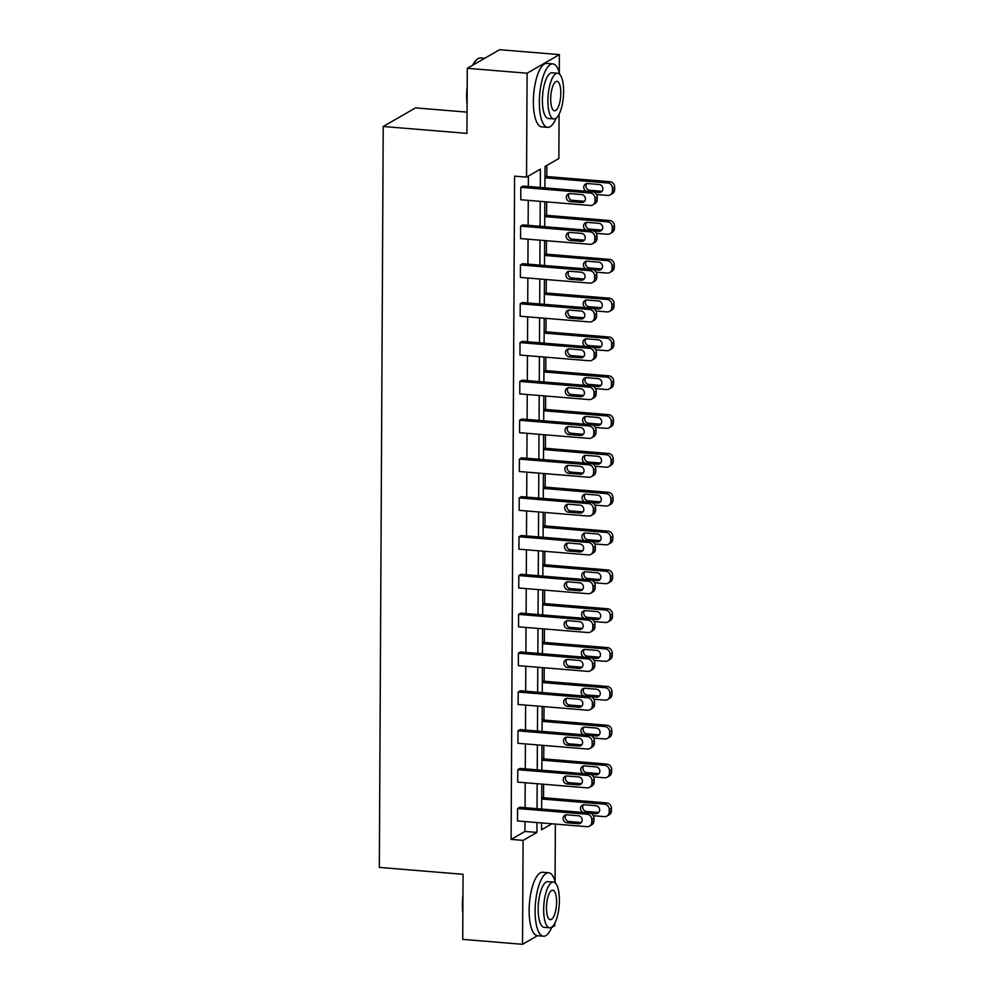 <?xml version="1.0" encoding="UTF-8"?>
<svg xmlns="http://www.w3.org/2000/svg" width="994" height="994" viewBox="0 0 994 994"><rect width="100%" height="100%" fill="white"/><g stroke="black" fill="none" stroke-linecap="round" stroke-linejoin="round"><path stroke-width="1.49" d="M467.056 112.136L415.517 107.886L383.212 126.486L379.335 867.402L463.067 874.298L462.719 939.38L522.533 944.3L523.08 840.39L536.909 832.425L536.971 822.56M383.212 126.486L466.944 133.382L467.292 68.3L499.584 49.7L559.398 54.62L559.299 72.661M559.075 114.26L558.852 158.531L545.01 166.495L544.898 187.854M543.532 797.722L543.606 784.266M543.743 758.894L543.805 745.438M543.942 720.066L544.016 706.61M544.14 681.25L544.215 667.782M544.352 642.422L544.414 628.966M544.55 603.594L544.625 590.138M544.762 564.766L544.824 551.31M544.961 525.95L545.035 512.482M545.159 487.122L545.234 473.666M545.371 448.294L545.433 434.838M545.569 409.466L545.644 396.01M545.768 370.65L545.843 357.181M545.979 331.822L546.041 318.366M546.178 292.994L546.253 279.538M546.377 254.166L546.452 240.71M546.588 215.338L546.65 201.881M546.787 176.522L546.849 165.439M555.36 824.076L555.062 881.516M554.851 923.115L554.838 925.7L551.67 927.514M555.497 883.206A31.833 10.636 94.7 0 0 548.638 872.757L542.649 872.26A31.833 10.636 94.7 0 0 529.131 910.268A31.833 10.636 94.7 0 0 537.431 935.714L522.533 944.3M467.292 68.3L527.093 73.221L559.398 54.62M589.715 787.285L591.902 786.03A5.094 4.672 60.1 0 0 594.151 782.005L594.163 779.52A5.094 4.672 60.1 0 0 589.405 774.152L519.974 768.424L517.787 769.691L587.218 775.407A5.094 4.672 -119.9 0 1 591.977 780.775L591.964 783.26A5.094 4.672 -119.9 0 1 587.156 787.844L517.725 782.129L517.787 769.691M590.125 709.629L592.312 708.374A5.094 4.672 60.1 0 0 594.549 704.361L594.561 701.863A5.094 4.672 60.1 0 0 589.802 696.496L520.384 690.78L518.197 692.035L587.628 697.751A5.094 4.672 -119.9 0 1 592.387 703.118L592.374 705.616A5.094 4.672 -119.9 0 1 587.553 710.201L518.135 704.485L518.197 692.035M590.535 631.985L592.71 630.73A5.094 4.672 60.1 0 0 594.959 626.705L594.971 624.22A5.094 4.672 60.1 0 0 590.212 618.84L520.781 613.124L518.607 614.391L588.026 620.107A5.094 4.672 -119.9 0 1 592.784 625.474L592.772 627.959A5.094 4.672 -119.9 0 1 587.963 632.544L518.545 626.829L518.607 614.391M590.945 554.329L593.12 553.074A5.094 4.672 60.1 0 0 595.369 549.061L595.381 546.563A5.094 4.672 60.1 0 0 590.622 541.196L521.191 535.48L519.017 536.735L588.436 542.451A5.094 4.672 -119.9 0 1 593.194 547.818L593.182 550.316A5.094 4.672 -119.9 0 1 588.373 554.9L518.943 549.185L519.017 536.735M591.343 476.685L593.53 475.43A5.094 4.672 60.1 0 0 595.766 471.404L595.779 468.919A5.094 4.672 60.1 0 0 591.032 463.539L521.601 457.824L519.415 459.091L588.846 464.807A5.094 4.672 -119.9 0 1 593.604 470.174L593.592 472.659A5.094 4.672 -119.9 0 1 588.783 477.244L519.353 471.529L519.415 459.091M591.753 399.029L593.94 397.774A5.094 4.672 60.1 0 0 596.176 393.761L596.189 391.263A5.094 4.672 60.1 0 0 591.43 385.896L522.012 380.18L519.825 381.435L589.256 387.151A5.094 4.672 -119.9 0 1 594.014 392.518L594.002 395.016A5.094 4.672 -119.9 0 1 589.181 399.6L519.763 393.885L519.825 381.435M592.163 321.385L594.337 320.13A5.094 4.672 60.1 0 0 596.586 316.104L596.599 313.619A5.094 4.672 60.1 0 0 591.84 308.239L522.409 302.524L520.235 303.791L589.653 309.507A5.094 4.672 -119.9 0 1 594.412 314.874L594.4 317.359A5.094 4.672 -119.9 0 1 589.591 321.944L520.16 316.229L520.235 303.791M592.561 243.729L594.747 242.474A5.094 4.672 60.1 0 0 596.996 238.461L597.009 235.963A5.094 4.672 60.1 0 0 592.25 230.596L522.819 224.88L520.632 226.135L590.063 231.85A5.094 4.672 -119.9 0 1 594.822 237.218L594.81 239.716A5.094 4.672 -119.9 0 1 590.001 244.3L520.57 238.585L520.632 226.135M540.289 187.481L540.388 169.166L526.547 177.131L514.594 176.149L511.115 839.408L524.956 831.444L525.006 821.566M525.081 807.687L525.205 782.75M525.279 768.871L525.416 743.922M525.478 730.043L525.615 705.094M525.689 691.215L525.814 666.266M525.888 652.387L526.025 627.45M526.099 613.571L526.224 588.622M526.298 574.743L526.422 549.794M526.497 535.915L526.634 510.966M526.708 497.087L526.832 472.15M526.907 458.271L527.031 433.322M527.106 419.443L527.242 394.494M527.317 380.615L527.441 355.666M527.516 341.787L527.652 316.85M527.715 302.971L527.851 278.022M527.926 264.143L528.05 239.194M528.125 225.315L528.261 200.366M528.323 186.487L528.386 176.075M592.772 204.901L594.946 203.646A5.094 4.672 60.1 0 0 597.195 199.632L597.208 197.135A5.094 4.672 60.1 0 0 592.449 191.767L523.018 186.052L520.844 187.307L590.262 193.022A5.094 4.672 -119.9 0 1 595.021 198.402L595.008 200.887A5.094 4.672 -119.9 0 1 590.2 205.472L520.781 199.757L520.844 187.307M592.362 282.557L594.549 281.302A5.094 4.672 60.1 0 0 596.785 277.276L596.798 274.791A5.094 4.672 60.1 0 0 592.039 269.424L522.62 263.708L520.434 264.963L589.864 270.679A5.094 4.672 -119.9 0 1 594.623 276.046L594.611 278.531A5.094 4.672 -119.9 0 1 589.79 283.116L520.371 277.401L520.434 264.963M591.952 360.201L594.139 358.946A5.094 4.672 60.1 0 0 596.388 354.933L596.4 352.448A5.094 4.672 60.1 0 0 591.641 347.068L522.21 341.352L520.024 342.607L589.454 348.322A5.094 4.672 -119.9 0 1 594.213 353.702L594.201 356.187A5.094 4.672 -119.9 0 1 589.392 360.772L519.961 355.057L520.024 342.607M591.554 437.857L593.729 436.602A5.094 4.672 60.1 0 0 595.978 432.576L595.99 430.091A5.094 4.672 60.1 0 0 591.231 424.724L521.8 419.008L519.626 420.263L589.044 425.979A5.094 4.672 -119.9 0 1 593.803 431.346L593.791 433.831A5.094 4.672 -119.9 0 1 588.982 438.416L519.551 432.701L519.626 420.263M591.144 515.513L593.331 514.246A5.094 4.672 60.1 0 0 595.568 510.233L595.58 507.748A5.094 4.672 60.1 0 0 590.821 502.368L521.403 496.652L519.216 497.907L588.647 503.623A5.094 4.672 -119.9 0 1 593.393 509.003L593.381 511.488A5.094 4.672 -119.9 0 1 588.572 516.072L519.154 510.357L519.216 497.907M590.734 593.157L592.921 591.902A5.094 4.672 60.1 0 0 595.157 587.876L595.17 585.391A5.094 4.672 60.1 0 0 590.411 580.024L520.993 574.308L518.806 575.563L588.237 581.279A5.094 4.672 -119.9 0 1 592.996 586.646L592.983 589.131A5.094 4.672 -119.9 0 1 588.175 593.716L518.744 588.001L518.806 575.563M590.324 670.813L592.511 669.546A5.094 4.672 60.1 0 0 594.76 665.533L594.772 663.048A5.094 4.672 60.1 0 0 590.014 657.668L520.583 651.952L518.396 653.207L587.827 658.923A5.094 4.672 -119.9 0 1 592.586 664.303L592.573 666.788A5.094 4.672 -119.9 0 1 587.765 671.372L518.334 665.657L518.396 653.207M589.927 748.457L592.101 747.202A5.094 4.672 60.1 0 0 594.35 743.177L594.362 740.692A5.094 4.672 60.1 0 0 589.604 735.324L520.173 729.608L517.998 730.863L587.417 736.579A5.094 4.672 -119.9 0 1 592.175 741.946L592.163 744.444A5.094 4.672 -119.9 0 1 587.355 749.016L517.924 743.301L517.998 730.863M589.517 826.113L591.703 824.846A5.094 4.672 60.1 0 0 593.94 820.833L593.952 818.348A5.094 4.672 60.1 0 0 589.193 812.968L519.775 807.252L517.588 808.507L587.019 814.223A5.094 4.672 -119.9 0 1 591.778 819.603L591.765 822.088A5.094 4.672 -119.9 0 1 586.945 826.673L517.526 820.957L517.588 808.507M511.115 839.408L523.08 840.39M526.547 177.131L527.093 73.221M541.581 822.933L541.544 829.766L551.918 823.79M544.824 201.732L544.7 226.682M544.625 240.56L544.501 265.51M544.426 279.389L544.29 304.326M544.215 318.204L544.091 343.154M544.016 357.032L543.88 381.982M543.817 395.861L543.681 420.81M543.606 434.689L543.482 459.626M543.407 473.504L543.271 498.454M543.209 512.332L543.072 537.282M542.997 551.161L542.873 576.11M542.799 589.989L542.662 614.926M542.587 628.804L542.463 653.754M542.389 667.633L542.264 692.582M542.19 706.461L542.053 731.41M541.978 745.289L541.854 770.226M541.78 784.117L541.655 809.054M537.033 808.681L537.17 783.732M537.245 769.853L537.369 744.904M537.443 731.025L537.58 706.075M537.655 692.197L537.779 667.26M537.853 653.381L537.978 628.432M538.052 614.553L538.189 589.604M538.263 575.725L538.388 550.775M538.462 536.897L538.586 511.96M538.661 498.081L538.798 473.132M538.872 459.253L538.996 434.303M539.071 420.425L539.208 395.475M539.27 381.597L539.407 356.66M539.481 342.781L539.605 317.832M539.68 303.953L539.817 279.003M539.879 265.125L540.015 240.175M540.09 226.297L540.214 201.36M524.956 831.444L536.909 832.425M581.639 194.563A4.075 3.74 60.1 0 1 583.652 202.068A4.075 3.74 60.1 0 1 581.602 202.515L570.121 201.571A4.075 3.74 60.1 0 1 568.108 194.066A4.075 3.74 60.1 0 1 570.158 193.606L581.639 194.563M584.634 201.235A4.075 3.74 60.1 0 1 583.789 201.26L572.295 200.316A4.075 3.74 60.1 0 1 569.313 193.644M544.961 177.802L607.732 182.971A5.094 4.672 -119.9 0 1 612.49 188.338L612.466 190.836A5.094 4.672 -119.9 0 1 607.657 195.42L596.524 194.501M544.961 176.373L609.906 181.716A5.094 4.672 60.1 0 1 614.665 187.083L614.652 189.581A5.094 4.672 60.1 0 1 612.416 193.594L610.229 194.849M586.771 183.592A4.075 3.74 -119.9 0 0 589.753 190.264L601.246 191.208A4.075 3.74 -119.9 0 0 602.091 191.183M593.629 192.016L599.059 192.463A4.075 3.74 -119.9 0 0 602.762 187.68A4.075 3.74 -119.9 0 0 599.096 184.499L587.616 183.555A4.075 3.74 -119.9 0 0 586.522 191.283M467.093 104.668A31.075 10.375 -85.3 0 1 466.646 95.747A31.075 10.375 -85.3 0 1 467.192 86.242M472.672 65.194A31.075 10.375 -85.3 0 1 476.014 60.361L476.698 59.702A31.833 10.636 94.7 0 0 473.144 64.933M484.674 58.286L480.624 57.95A31.833 10.636 94.7 0 0 476.698 59.702M467.155 93.15A31.833 10.636 94.7 0 0 467.093 95.958A31.833 10.636 94.7 0 0 467.13 98.717M559.721 74.351A31.833 10.636 94.7 0 0 552.875 63.902A31.833 10.636 94.7 0 0 539.344 101.91A31.833 10.636 94.7 0 0 547.644 127.356A31.833 10.636 94.7 0 0 556.118 118.162M552.875 63.902L546.886 63.405A31.833 10.636 94.7 0 0 533.368 101.413A31.833 10.636 94.7 0 0 541.668 126.859L547.644 127.356M553.882 118.92L548.377 118.472A22.924 7.654 -85.3 0 1 542.401 100.145A22.924 7.654 -85.3 0 1 552.142 72.786L557.646 73.233A22.924 7.654 94.7 0 0 547.905 100.605A22.924 7.654 94.7 0 0 553.882 118.92A22.924 7.654 94.7 0 0 563.623 91.56A22.924 7.654 94.7 0 0 557.646 73.233M550.701 98.99A14.773 4.933 94.7 0 0 554.553 110.794A14.773 4.933 94.7 0 0 560.827 93.163A14.773 4.933 94.7 0 0 556.975 81.359A14.773 4.933 94.7 0 0 550.701 98.99M462.856 913.536A31.075 10.375 -85.3 0 1 462.409 904.602A31.075 10.375 -85.3 0 1 462.956 895.109M462.918 902.005A31.833 10.636 94.7 0 0 462.869 904.813A31.833 10.636 94.7 0 0 462.893 907.572M548.638 872.757A31.833 10.636 94.7 0 0 535.107 910.765A31.833 10.636 94.7 0 0 543.407 936.211A31.833 10.636 94.7 0 0 551.881 927.017M549.645 927.775L544.14 927.327A22.924 7.654 -85.3 0 1 538.164 909.001A22.924 7.654 -85.3 0 1 547.905 881.641L553.409 882.088A22.924 7.654 94.7 0 0 543.668 909.46A22.924 7.654 94.7 0 0 549.645 927.775A22.924 7.654 94.7 0 0 559.386 900.415A22.924 7.654 94.7 0 0 553.409 882.088M546.464 907.845A14.773 4.933 94.7 0 0 550.316 919.661A14.773 4.933 94.7 0 0 556.59 902.018A14.773 4.933 94.7 0 0 552.739 890.214A14.773 4.933 94.7 0 0 546.464 907.845M581.44 233.379A4.075 3.74 60.1 0 1 583.453 240.896A4.075 3.74 60.1 0 1 581.403 241.343L569.91 240.399A4.075 3.74 60.1 0 1 567.897 232.882A4.075 3.74 60.1 0 1 569.96 232.434L581.44 233.379M584.422 240.063A4.075 3.74 60.1 0 1 583.577 240.088L572.097 239.144A4.075 3.74 60.1 0 1 569.115 232.459M581.241 272.207A4.075 3.74 60.1 0 1 583.254 279.724A4.075 3.74 60.1 0 1 581.192 280.171L569.711 279.227A4.075 3.74 60.1 0 1 567.698 271.71A4.075 3.74 60.1 0 1 569.748 271.263L581.241 272.207M584.223 278.892A4.075 3.74 60.1 0 1 583.379 278.916L571.898 277.972A4.075 3.74 60.1 0 1 568.903 271.287M544.749 216.63L607.52 221.799A5.094 4.672 -119.9 0 1 612.279 227.166L612.267 229.664A5.094 4.672 -119.9 0 1 607.458 234.236L596.325 233.329M544.762 215.189L609.707 220.544A5.094 4.672 60.1 0 1 614.466 225.911L614.454 228.396A5.094 4.672 60.1 0 1 612.205 232.422L610.03 233.677M586.572 222.407A4.075 3.74 -119.9 0 0 589.554 229.092L601.035 230.036A4.075 3.74 -119.9 0 0 601.879 230.012M593.418 230.844L598.86 231.291A4.075 3.74 -119.9 0 0 602.563 226.508A4.075 3.74 -119.9 0 0 598.897 223.327L587.417 222.383A4.075 3.74 -119.9 0 0 586.323 230.111M544.55 255.458L607.322 260.627A5.094 4.672 -119.9 0 1 612.08 265.994L612.068 268.479A5.094 4.672 -119.9 0 1 607.259 273.064L596.114 272.145M544.55 254.017L609.496 259.372A5.094 4.672 60.1 0 1 614.255 264.739L614.242 267.224A5.094 4.672 60.1 0 1 612.006 271.25L609.819 272.505M586.373 261.236A4.075 3.74 -119.9 0 0 589.355 267.92L600.836 268.865A4.075 3.74 -119.9 0 0 601.681 268.827M593.219 269.672L598.649 270.12A4.075 3.74 -119.9 0 0 602.352 265.323A4.075 3.74 -119.9 0 0 598.699 262.155L587.206 261.211A4.075 3.74 -119.9 0 0 586.125 268.927M581.03 311.035A4.075 3.74 60.1 0 1 583.043 318.54A4.075 3.74 60.1 0 1 580.993 318.999L569.512 318.055A4.075 3.74 60.1 0 1 567.499 310.538A4.075 3.74 60.1 0 1 569.55 310.091L581.03 311.035M584.012 317.707A4.075 3.74 60.1 0 1 583.167 317.745L571.687 316.8A4.075 3.74 60.1 0 1 568.705 310.116M544.339 294.274L607.11 299.442A5.094 4.672 -119.9 0 1 611.869 304.823L611.857 307.308A5.094 4.672 -119.9 0 1 607.048 311.892L595.915 310.973M544.352 292.845L609.297 298.188A5.094 4.672 60.1 0 1 614.056 303.568L614.043 306.053A5.094 4.672 60.1 0 1 611.795 310.066L609.62 311.333M586.162 300.064A4.075 3.74 -119.9 0 0 589.144 306.736L600.637 307.68A4.075 3.74 -119.9 0 0 601.482 307.655M593.02 308.5L598.45 308.948A4.075 3.74 -119.9 0 0 602.153 304.152A4.075 3.74 -119.9 0 0 598.487 300.983L587.007 300.039A4.075 3.74 -119.9 0 0 585.913 307.755M580.831 349.863A4.075 3.74 60.1 0 1 582.844 357.368A4.075 3.74 60.1 0 1 580.782 357.828L569.301 356.871A4.075 3.74 60.1 0 1 567.288 349.366A4.075 3.74 60.1 0 1 569.351 348.906L580.831 349.863M583.813 356.535A4.075 3.74 60.1 0 1 582.969 356.56L571.488 355.616A4.075 3.74 60.1 0 1 568.506 348.944M544.14 333.102L606.912 338.271A5.094 4.672 -119.9 0 1 611.67 343.638L611.658 346.136A5.094 4.672 -119.9 0 1 606.849 350.72L595.717 349.801M544.153 331.673L609.098 337.016A5.094 4.672 60.1 0 1 613.857 342.383L613.845 344.881A5.094 4.672 60.1 0 1 611.596 348.894L609.409 350.149M585.963 338.892A4.075 3.74 -119.9 0 0 588.945 345.564L600.426 346.508A4.075 3.74 -119.9 0 0 601.271 346.484M592.809 347.316L598.251 347.763A4.075 3.74 -119.9 0 0 601.954 342.98A4.075 3.74 -119.9 0 0 598.289 339.799L586.808 338.855A4.075 3.74 -119.9 0 0 585.714 346.583M580.62 388.679A4.075 3.74 60.1 0 1 582.633 396.196A4.075 3.74 60.1 0 1 580.583 396.643L569.102 395.699A4.075 3.74 60.1 0 1 567.089 388.194A4.075 3.74 60.1 0 1 569.14 387.735L580.62 388.679M583.615 395.363A4.075 3.74 60.1 0 1 582.77 395.388L571.289 394.444A4.075 3.74 60.1 0 1 568.295 387.759M543.942 371.93L606.713 377.099A5.094 4.672 -119.9 0 1 611.472 382.466L611.459 384.964A5.094 4.672 -119.9 0 1 606.638 389.536L595.505 388.629M543.942 370.489L608.887 375.844A5.094 4.672 60.1 0 1 613.646 381.211L613.633 383.696A5.094 4.672 60.1 0 1 611.397 387.722L609.21 388.977M585.752 377.708A4.075 3.74 -119.9 0 0 588.746 384.392L600.227 385.337A4.075 3.74 -119.9 0 0 601.072 385.312M592.61 386.144L598.04 386.591A4.075 3.74 -119.9 0 0 601.743 381.808A4.075 3.74 -119.9 0 0 598.09 378.627L586.597 377.683A4.075 3.74 -119.9 0 0 585.503 385.411M580.421 427.507A4.075 3.74 60.1 0 1 582.434 435.024A4.075 3.74 60.1 0 1 580.384 435.471L568.903 434.527A4.075 3.74 60.1 0 1 566.891 427.01A4.075 3.74 60.1 0 1 568.941 426.563L580.421 427.507M583.403 434.192A4.075 3.74 60.1 0 1 582.559 434.216L571.078 433.272A4.075 3.74 60.1 0 1 568.096 426.588M543.73 410.758L606.502 415.927A5.094 4.672 -119.9 0 1 611.26 421.294L611.248 423.779A5.094 4.672 -119.9 0 1 606.439 428.364L595.307 427.445M543.743 409.317L608.688 414.672A5.094 4.672 60.1 0 1 613.447 420.04L613.435 422.525A5.094 4.672 60.1 0 1 611.186 426.55L609.011 427.805M585.553 416.536A4.075 3.74 -119.9 0 0 588.535 423.22L600.028 424.165A4.075 3.74 -119.9 0 0 600.873 424.127M592.412 424.972L597.841 425.42A4.075 3.74 -119.9 0 0 601.544 420.624A4.075 3.74 -119.9 0 0 597.879 417.455L586.398 416.511A4.075 3.74 -119.9 0 0 585.304 424.227M580.223 466.335A4.075 3.74 60.1 0 1 582.236 473.84A4.075 3.74 60.1 0 1 580.173 474.3L568.692 473.355A4.075 3.74 60.1 0 1 566.679 465.838A4.075 3.74 60.1 0 1 568.742 465.391L580.223 466.335M583.205 473.007A4.075 3.74 60.1 0 1 582.36 473.045L570.879 472.1A4.075 3.74 60.1 0 1 567.897 465.416M543.532 449.574L606.303 454.743A5.094 4.672 -119.9 0 1 611.062 460.123L611.049 462.608A5.094 4.672 -119.9 0 1 606.241 467.192L595.108 466.273M543.544 448.145L608.49 453.488A5.094 4.672 60.1 0 1 613.248 458.868L613.236 461.353A5.094 4.672 60.1 0 1 610.987 465.366L608.8 466.633M585.354 455.364A4.075 3.74 -119.9 0 0 588.336 462.036L599.817 462.98A4.075 3.74 -119.9 0 0 600.662 462.956M592.2 463.8L597.642 464.248A4.075 3.74 -119.9 0 0 601.345 459.452A4.075 3.74 -119.9 0 0 597.68 456.283L586.199 455.339A4.075 3.74 -119.9 0 0 585.106 463.055M580.011 505.163A4.075 3.74 60.1 0 1 582.024 512.668A4.075 3.74 60.1 0 1 579.974 513.128L568.493 512.171A4.075 3.74 60.1 0 1 566.481 504.666A4.075 3.74 60.1 0 1 568.531 504.207L580.011 505.163M583.006 511.835A4.075 3.74 60.1 0 1 582.161 511.86L570.668 510.916A4.075 3.74 60.1 0 1 567.686 504.244M543.333 488.402L606.104 493.571A5.094 4.672 -119.9 0 1 610.863 498.951L610.85 501.436A5.094 4.672 -119.9 0 1 606.029 506.021L594.897 505.101M543.333 486.973L608.278 492.316A5.094 4.672 60.1 0 1 613.037 497.683L613.025 500.181A5.094 4.672 60.1 0 1 610.788 504.194L608.601 505.449M585.143 494.192A4.075 3.74 -119.9 0 0 588.137 500.864L599.618 501.808A4.075 3.74 -119.9 0 0 600.463 501.784M592.002 502.616L597.431 503.063A4.075 3.74 -119.9 0 0 601.134 498.28A4.075 3.74 -119.9 0 0 597.481 495.099L585.988 494.155A4.075 3.74 -119.9 0 0 584.894 501.883M579.813 543.979A4.075 3.74 60.1 0 1 581.825 551.496A4.075 3.74 60.1 0 1 579.775 551.943L568.282 550.999A4.075 3.74 60.1 0 1 566.269 543.494A4.075 3.74 60.1 0 1 568.332 543.035L579.813 543.979M582.795 550.664A4.075 3.74 60.1 0 1 581.95 550.688L570.469 549.744A4.075 3.74 60.1 0 1 567.487 543.072M579.614 582.807A4.075 3.74 60.1 0 1 581.627 590.324A4.075 3.74 60.1 0 1 579.564 590.771L568.083 589.827A4.075 3.74 60.1 0 1 566.071 582.31A4.075 3.74 60.1 0 1 568.121 581.863L579.614 582.807M582.596 589.492A4.075 3.74 60.1 0 1 581.751 589.517L570.27 588.572A4.075 3.74 60.1 0 1 567.276 581.888M579.403 621.635A4.075 3.74 60.1 0 1 581.415 629.152A4.075 3.74 60.1 0 1 579.365 629.6L567.885 628.655A4.075 3.74 60.1 0 1 565.872 621.138A4.075 3.74 60.1 0 1 567.922 620.691L579.403 621.635M582.397 628.307A4.075 3.74 60.1 0 1 581.552 628.345L570.059 627.4A4.075 3.74 60.1 0 1 567.077 620.716M579.204 660.463A4.075 3.74 60.1 0 1 581.217 667.968A4.075 3.74 60.1 0 1 579.167 668.428L567.673 667.471A4.075 3.74 60.1 0 1 565.661 659.966A4.075 3.74 60.1 0 1 567.723 659.507L579.204 660.463M582.186 667.136A4.075 3.74 60.1 0 1 581.341 667.16L569.86 666.216A4.075 3.74 60.1 0 1 566.878 659.544M579.005 699.279A4.075 3.74 60.1 0 1 581.018 706.796A4.075 3.74 60.1 0 1 578.955 707.243L567.475 706.299A4.075 3.74 60.1 0 1 565.462 698.794A4.075 3.74 60.1 0 1 567.512 698.335L579.005 699.279M581.987 705.964A4.075 3.74 60.1 0 1 581.142 705.989L569.661 705.044A4.075 3.74 60.1 0 1 566.667 698.372M578.794 738.107A4.075 3.74 60.1 0 1 580.807 745.624A4.075 3.74 60.1 0 1 578.756 746.072L567.276 745.127A4.075 3.74 60.1 0 1 565.263 737.61A4.075 3.74 60.1 0 1 567.313 737.163L578.794 738.107M581.776 744.792A4.075 3.74 60.1 0 1 580.943 744.817L569.45 743.872A4.075 3.74 60.1 0 1 566.468 737.188M543.122 527.23L605.893 532.399A5.094 4.672 -119.9 0 1 610.651 537.766L610.639 540.264A5.094 4.672 -119.9 0 1 605.831 544.836L594.698 543.929M543.134 525.789L608.079 531.144A5.094 4.672 60.1 0 1 612.838 536.511L612.826 538.996A5.094 4.672 60.1 0 1 610.577 543.022L608.403 544.277M584.944 533.008A4.075 3.74 -119.9 0 0 587.926 539.692L599.407 540.637A4.075 3.74 -119.9 0 0 600.252 540.612M591.803 541.444L597.232 541.892A4.075 3.74 -119.9 0 0 600.935 537.108A4.075 3.74 -119.9 0 0 597.27 533.927L585.789 532.983A4.075 3.74 -119.9 0 0 584.696 540.711M542.923 566.058L605.694 571.227A5.094 4.672 -119.9 0 1 610.453 576.595L610.44 579.08A5.094 4.672 -119.9 0 1 605.632 583.664L594.499 582.745M542.935 564.617L607.881 569.972A5.094 4.672 60.1 0 1 612.639 575.34L612.615 577.825A5.094 4.672 60.1 0 1 610.378 581.85L608.191 583.105M584.745 571.836A4.075 3.74 -119.9 0 0 587.727 578.52L599.208 579.465A4.075 3.74 -119.9 0 0 600.053 579.427M591.592 580.272L597.021 580.72A4.075 3.74 -119.9 0 0 600.724 575.924A4.075 3.74 -119.9 0 0 597.071 572.755L585.59 571.811A4.075 3.74 -119.9 0 0 584.497 579.527M542.724 604.886L605.495 610.043A5.094 4.672 -119.9 0 1 610.254 615.423L610.229 617.908A5.094 4.672 -119.9 0 1 605.421 622.492L594.288 621.573M542.724 603.445L607.669 608.788A5.094 4.672 60.1 0 1 612.428 614.168L612.416 616.653A5.094 4.672 60.1 0 1 610.179 620.666L607.993 621.933M584.534 610.664A4.075 3.74 -119.9 0 0 587.529 617.336L599.009 618.28A4.075 3.74 -119.9 0 0 599.854 618.256M591.393 619.1L596.822 619.548A4.075 3.74 -119.9 0 0 600.525 614.752A4.075 3.74 -119.9 0 0 596.86 611.583L585.379 610.639A4.075 3.74 -119.9 0 0 584.286 618.355M542.513 643.702L605.284 648.871A5.094 4.672 -119.9 0 1 610.043 654.251L610.03 656.736A5.094 4.672 -119.9 0 1 605.222 661.321L594.089 660.401M542.525 642.273L607.471 647.616A5.094 4.672 60.1 0 1 612.229 652.983L612.217 655.481A5.094 4.672 60.1 0 1 609.968 659.494L607.794 660.749M584.335 649.492A4.075 3.74 -119.9 0 0 587.317 656.164L598.798 657.109A4.075 3.74 -119.9 0 0 599.643 657.084M591.194 657.916L596.624 658.363A4.075 3.74 -119.9 0 0 600.326 653.58A4.075 3.74 -119.9 0 0 596.661 650.399L585.18 649.455A4.075 3.74 -119.9 0 0 584.087 657.183M542.314 682.53L605.085 687.699A5.094 4.672 -119.9 0 1 609.844 693.066L609.831 695.564A5.094 4.672 -119.9 0 1 605.023 700.149L593.878 699.229M542.314 681.089L607.259 686.444A5.094 4.672 60.1 0 1 612.018 691.812L612.006 694.297A5.094 4.672 60.1 0 1 609.769 698.322L607.582 699.577M584.137 688.308A4.075 3.74 -119.9 0 0 587.119 694.992L598.599 695.937A4.075 3.74 -119.9 0 0 599.444 695.912M590.983 696.744L596.412 697.192A4.075 3.74 -119.9 0 0 600.115 692.408A4.075 3.74 -119.9 0 0 596.462 689.227L584.981 688.283A4.075 3.74 -119.9 0 0 583.888 696.011M542.103 721.358L604.874 726.527A5.094 4.672 -119.9 0 1 609.633 731.895L609.62 734.38A5.094 4.672 -119.9 0 1 604.812 738.964L593.679 738.045M542.115 719.917L607.061 725.272A5.094 4.672 60.1 0 1 611.819 730.64L611.807 733.125A5.094 4.672 60.1 0 1 609.571 737.15L607.384 738.405M583.925 727.136A4.075 3.74 -119.9 0 0 586.907 733.821L598.4 734.765A4.075 3.74 -119.9 0 0 599.245 734.728M590.784 735.572L596.214 736.02A4.075 3.74 -119.9 0 0 599.916 731.224A4.075 3.74 -119.9 0 0 596.251 728.055L584.77 727.111A4.075 3.74 -119.9 0 0 583.677 734.827M578.595 776.935A4.075 3.74 60.1 0 1 580.608 784.452A4.075 3.74 60.1 0 1 578.558 784.9L567.065 783.955A4.075 3.74 60.1 0 1 565.052 776.438A4.075 3.74 60.1 0 1 567.114 775.991L578.595 776.935M581.577 783.607A4.075 3.74 60.1 0 1 580.732 783.645L569.251 782.7A4.075 3.74 60.1 0 1 566.269 776.016M541.904 760.186L604.675 765.343A5.094 4.672 -119.9 0 1 609.434 770.723L609.421 773.208A5.094 4.672 -119.9 0 1 604.613 777.793L593.48 776.873M541.916 758.745L606.862 764.088A5.094 4.672 60.1 0 1 611.621 769.468L611.608 771.953A5.094 4.672 60.1 0 1 609.359 775.966L607.185 777.233M583.726 765.964A4.075 3.74 -119.9 0 0 586.708 772.636L598.189 773.593A4.075 3.74 -119.9 0 0 599.034 773.556M590.573 774.401L596.015 774.848A4.075 3.74 -119.9 0 0 599.717 770.052A4.075 3.74 -119.9 0 0 596.052 766.883L584.571 765.939A4.075 3.74 -119.9 0 0 583.478 773.655M578.396 815.763A4.075 3.74 60.1 0 1 580.397 823.268A4.075 3.74 60.1 0 1 578.346 823.728L566.866 822.771A4.075 3.74 60.1 0 1 564.853 815.266A4.075 3.74 60.1 0 1 566.903 814.819L578.396 815.763M581.378 822.436A4.075 3.74 60.1 0 1 580.533 822.46L569.053 821.516A4.075 3.74 60.1 0 1 566.058 814.844M541.705 799.002L604.476 804.171A5.094 4.672 -119.9 0 1 609.235 809.551L609.223 812.036A5.094 4.672 -119.9 0 1 604.402 816.621L593.269 815.701M541.705 797.573L606.651 802.916A5.094 4.672 60.1 0 1 611.409 808.284L611.397 810.781A5.094 4.672 60.1 0 1 609.16 814.794L606.974 816.049M583.515 804.792A4.075 3.74 -119.9 0 0 586.51 811.464L597.99 812.409A4.075 3.74 -119.9 0 0 598.835 812.384M590.374 813.216L595.804 813.664A4.075 3.74 -119.9 0 0 599.506 808.88A4.075 3.74 -119.9 0 0 595.853 805.699L584.36 804.755A4.075 3.74 -119.9 0 0 583.267 812.483M592.449 191.767L590.262 193.022M597.208 197.135L595.021 198.402M597.195 199.632L595.008 200.887M581.602 202.515L583.789 201.26M570.121 201.571L572.295 200.316M607.732 182.971L609.906 181.716M612.466 190.836L614.652 189.581M612.49 188.338L614.665 187.083M601.246 191.208L599.059 192.463M589.753 190.264L587.814 191.382M592.25 230.596L590.063 231.85M597.009 235.963L594.822 237.218M596.996 238.461L594.81 239.716M581.403 241.343L583.577 240.088M569.91 240.399L572.097 239.144M592.039 269.424L589.864 270.679M596.798 274.791L594.623 276.046M596.785 277.276L594.611 278.531M581.192 280.171L583.379 278.916M569.711 279.227L571.898 277.972M607.52 221.799L609.707 220.544M612.267 229.664L614.454 228.396M612.279 227.166L614.466 225.911M601.035 230.036L598.86 231.291M589.554 229.092L587.603 230.21M607.322 260.627L609.496 259.372M612.068 268.479L614.242 267.224M612.08 265.994L614.255 264.739M600.836 268.865L598.649 270.12M589.355 267.92L587.404 269.039M591.84 308.239L589.653 309.507M596.599 313.619L594.412 314.874M596.586 316.104L594.4 317.359M580.993 318.999L583.167 317.745M569.512 318.055L571.687 316.8M607.11 299.442L609.297 298.188M611.857 307.308L614.043 306.053M611.869 304.823L614.056 303.568M600.637 307.68L598.45 308.948M589.144 306.736L587.206 307.867M591.641 347.068L589.454 348.322M596.4 352.448L594.213 353.702M596.388 354.933L594.201 356.187M580.782 357.828L582.969 356.56M569.301 356.871L571.488 355.616M606.912 338.271L609.098 337.016M611.658 346.136L613.845 344.881M611.67 343.638L613.857 342.383M600.426 346.508L598.251 347.763M588.945 345.564L586.994 346.682M591.43 385.896L589.256 387.151M596.189 391.263L594.014 392.518M596.176 393.761L594.002 395.016M580.583 396.643L582.77 395.388M569.102 395.699L571.289 394.444M606.713 377.099L608.887 375.844M611.459 384.964L613.633 383.696M611.472 382.466L613.646 381.211M600.227 385.337L598.04 386.591M588.746 384.392L586.795 385.51M591.231 424.724L589.044 425.979M595.99 430.091L593.803 431.346M595.978 432.576L593.791 433.831M580.384 435.471L582.559 434.216M568.903 434.527L571.078 433.272M606.502 415.927L608.688 414.672M611.248 423.779L613.435 422.525M611.26 421.294L613.447 420.04M600.028 424.165L597.841 425.42M588.535 423.22L586.584 424.339M591.032 463.539L588.846 464.807M595.779 468.919L593.604 470.174M595.766 471.404L593.592 472.659M580.173 474.3L582.36 473.045M568.692 473.355L570.879 472.1M606.303 454.743L608.49 453.488M611.049 462.608L613.236 461.353M611.062 460.123L613.248 458.868M599.817 462.98L597.642 464.248M588.336 462.036L586.385 463.167M590.821 502.368L588.647 503.623M595.58 507.748L593.393 509.003M595.568 510.233L593.381 511.488M579.974 513.128L582.161 511.86M568.493 512.171L570.668 510.916M606.104 493.571L608.278 492.316M610.85 501.436L613.025 500.181M610.863 498.951L613.037 497.683M599.618 501.808L597.431 503.063M588.137 500.864L586.187 501.982M590.622 541.196L588.436 542.451M595.381 546.563L593.194 547.818M595.369 549.061L593.182 550.316M579.775 551.943L581.95 550.688M568.282 550.999L570.469 549.744M590.411 580.024L588.237 581.279M595.17 585.391L592.996 586.646M595.157 587.876L592.983 589.131M579.564 590.771L581.751 589.517M568.083 589.827L570.27 588.572M590.212 618.84L588.026 620.107M594.971 624.22L592.784 625.474M594.959 626.705L592.772 627.959M579.365 629.6L581.552 628.345M567.885 628.655L570.059 627.4M590.014 657.668L587.827 658.923M594.772 663.048L592.586 664.303M594.76 665.533L592.573 666.788M579.167 668.428L581.341 667.16M567.673 667.471L569.86 666.216M589.802 696.496L587.628 697.751M594.561 701.863L592.387 703.118M594.549 704.361L592.374 705.616M578.955 707.243L581.142 705.989M567.475 706.299L569.661 705.044M589.604 735.324L587.417 736.579M594.362 740.692L592.175 741.946M594.35 743.177L592.163 744.444M578.756 746.072L580.943 744.817M567.276 745.127L569.45 743.872M605.893 532.399L608.079 531.144M610.639 540.264L612.826 538.996M610.651 537.766L612.838 536.511M599.407 540.637L597.232 541.892M587.926 539.692L585.975 540.811M605.694 571.227L607.881 569.972M610.44 579.08L612.615 577.825M610.453 576.595L612.639 575.34M599.208 579.465L597.021 580.72M587.727 578.52L585.777 579.639M605.495 610.043L607.669 608.788M610.229 617.908L612.416 616.653M610.254 615.423L612.428 614.168M599.009 618.28L596.822 619.548M587.529 617.336L585.578 618.467M605.284 648.871L607.471 647.616M610.03 656.736L612.217 655.481M610.043 654.251L612.229 652.983M598.798 657.109L596.624 658.363M587.317 656.164L585.367 657.282M605.085 687.699L607.259 686.444M609.831 695.564L612.006 694.297M609.844 693.066L612.018 691.812M598.599 695.937L596.412 697.192M587.119 694.992L585.168 696.111M604.874 726.527L607.061 725.272M609.62 734.38L611.807 733.125M609.633 731.895L611.819 730.64M598.4 734.765L596.214 736.02M586.907 733.821L584.969 734.939M589.405 774.152L587.218 775.407M594.163 779.52L591.977 780.775M594.151 782.005L591.964 783.26M578.558 784.9L580.732 783.645M567.065 783.955L569.251 782.7M604.675 765.343L606.862 764.088M609.421 773.208L611.608 771.953M609.434 770.723L611.621 769.468M598.189 773.593L596.015 774.848M586.708 772.636L584.758 773.767M589.193 812.968L587.019 814.223M593.952 818.348L591.778 819.603M593.94 820.833L591.765 822.088M578.346 823.728L580.533 822.46M566.866 822.771L569.053 821.516M604.476 804.171L606.651 802.916M609.223 812.036L611.397 810.781M609.235 809.551L611.409 808.284M597.99 812.409L595.804 813.664M586.51 811.464L584.559 812.595M543.407 936.211L537.431 935.714"/></g></svg>
